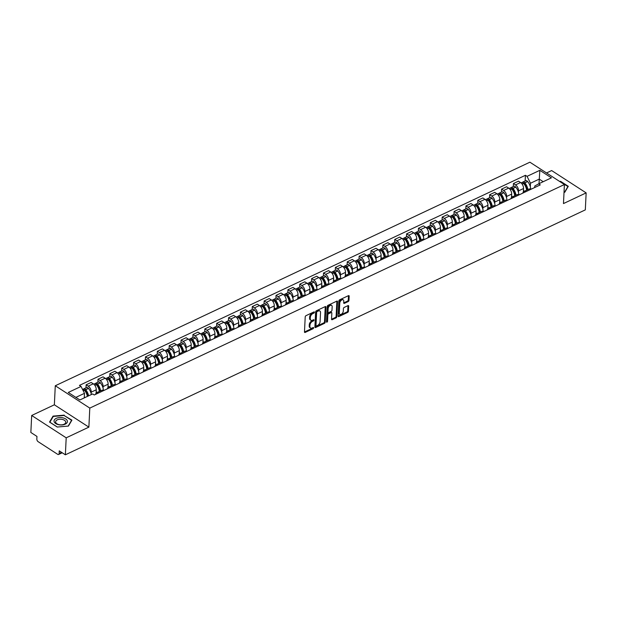 <?xml version="1.0" encoding="UTF-8"?>
<svg xmlns="http://www.w3.org/2000/svg" width="617" height="617" viewBox="0 0 617 617"><rect width="100%" height="100%" fill="white"/><g stroke="black" fill="none" stroke-linecap="round" stroke-linejoin="round"><path stroke-width="0.93" d="M314.431 312.264A0.71 0.424 122.9 0 0 313.937 311.924L306.001 315.665A1.01 0.609 122.9 0 0 305.214 316.853L304.474 331.938A1.01 0.609 122.9 0 0 304.675 332.432A1.01 0.609 122.9 0 0 305.184 332.424L313.12 328.691A0.71 0.424 122.9 0 0 313.174 327.519L312.148 327.997A3.232 1.936 122.9 0 1 310.528 328.028A3.232 1.936 122.9 0 1 309.888 326.439L309.95 325.182A3.232 1.936 122.9 0 1 312.472 321.38L313.498 320.894A0.71 0.424 122.9 0 0 313.559 319.722L312.526 320.208A3.232 1.936 122.9 0 1 310.906 320.231A3.232 1.936 122.9 0 1 310.274 318.65L310.336 317.393A3.232 1.936 122.9 0 1 312.85 313.583L313.883 313.097A0.71 0.424 122.9 0 0 314.431 312.264M348.173 301.574A1.01 0.609 122.9 0 0 348.96 300.386L349.168 296.152A1.01 0.609 122.9 0 0 348.967 295.659A1.01 0.609 122.9 0 0 348.458 295.666L339.643 299.816A1.01 0.609 122.9 0 0 338.856 301.003L338.124 316.089A1.01 0.609 122.9 0 0 338.317 316.59A1.01 0.609 122.9 0 0 338.826 316.575L347.641 312.426A1.01 0.609 122.9 0 0 348.428 311.238L348.674 306.125A1.01 0.609 122.9 0 0 348.482 305.631A1.01 0.609 122.9 0 0 347.973 305.639L344.201 307.413A1.01 0.609 122.9 0 0 343.414 308.608L343.291 311.138A2.699 1.62 122.9 0 1 341.972 313.775A2.699 1.62 122.9 0 1 339.82 314.346A2.699 1.62 122.9 0 1 339.288 313.02L339.774 303.094A2.699 1.62 122.9 0 1 341.093 300.456A2.699 1.62 122.9 0 1 343.245 299.885A2.699 1.62 122.9 0 1 343.777 301.212L343.692 302.862A1.01 0.609 122.9 0 0 343.893 303.356A1.01 0.609 122.9 0 0 344.402 303.348L348.173 301.574L347.479 301.127A1.01 0.609 122.9 0 0 348.266 299.939L348.474 295.705A1.01 0.609 122.9 0 0 348.474 295.659M88.871 427.134L54.358 404.798L31.683 415.48L66.196 437.815L88.871 427.134L89.797 408.092L564.408 184.529L563.475 203.571L586.15 192.89L585.317 209.88L65.363 454.806L59.255 450.85L59.124 453.503L61.569 452.346M66.196 437.815L65.363 454.806M325.938 307.089A1.01 0.609 122.9 0 0 325.737 306.595A1.01 0.609 122.9 0 0 325.236 306.603L316.421 310.752A1.01 0.609 122.9 0 0 315.634 311.947L314.894 327.033A1.01 0.609 122.9 0 0 315.094 327.527A1.01 0.609 122.9 0 0 315.603 327.519L324.411 323.37A1.01 0.609 122.9 0 0 325.198 322.182L325.938 307.089L325.252 306.641A1.01 0.609 122.9 0 0 325.252 306.595M328.036 305.284L336.843 301.135A1.01 0.609 122.9 0 1 337.352 301.127A1.01 0.609 122.9 0 1 337.553 301.62L336.813 316.706A1.01 0.609 122.9 0 1 336.026 317.902L332.255 319.675A1.01 0.609 122.9 0 1 331.745 319.683A1.01 0.609 122.9 0 1 331.545 319.19L331.846 313.066A1.01 0.609 122.9 0 0 331.653 312.572A1.01 0.609 122.9 0 0 331.144 312.58L328.637 313.76A1.01 0.609 122.9 0 0 327.851 314.948L327.542 321.318A0.71 0.424 122.9 0 1 326.493 321.812L327.249 306.479A1.01 0.609 122.9 0 1 328.036 305.284M31.683 415.48L30.85 432.471L36.958 436.427L36.827 439.073A2.059 1.18 -115.2 0 0 38.123 441.672L57.659 454.313A2.059 1.18 -115.2 0 0 58.623 454.467A2.059 1.18 -115.2 0 0 59.124 453.503M54.358 404.798L55.283 385.756L529.895 162.194L564.408 184.529M586.15 192.89L551.637 170.554L546.531 172.961M95.573 394.371A4.728 2.723 64.8 0 1 96.668 392.697A4.728 2.723 64.8 0 1 98.666 392.913M96.09 393.16L96.252 389.782A4.728 2.723 -115.2 0 0 93.267 383.805L88.246 386.165A4.728 2.723 64.8 0 1 91.231 392.15L91.162 393.577M88.246 386.165L86.141 384.807L85.994 387.815M103.687 390.553A4.728 2.723 -115.2 0 0 101.697 390.33L96.668 392.697M93.267 383.805L91.162 382.44L86.141 384.807M107.443 388.779A4.728 2.723 64.8 0 1 108.538 387.106A4.728 2.723 64.8 0 1 110.536 387.329M97.864 382.224L98.01 379.216L100.116 380.581A4.728 2.723 64.8 0 1 103.101 386.558L103.031 387.985M115.556 384.962A4.728 2.723 -115.2 0 0 113.559 384.738L108.538 387.106M107.96 387.569L108.122 384.198A4.728 2.723 -115.2 0 0 105.137 378.213L103.031 376.848L98.01 379.216M119.312 383.188A4.728 2.723 64.8 0 1 120.408 381.514A4.728 2.723 64.8 0 1 122.405 381.738M109.733 376.632L109.88 373.624L111.985 374.989A4.728 2.723 64.8 0 1 114.97 380.967L114.901 382.393M127.426 379.37A4.728 2.723 -115.2 0 0 125.428 379.147L120.408 381.514M119.829 381.977L119.991 378.607A4.728 2.723 -115.2 0 0 117.006 372.622L114.901 371.257L109.88 373.624M131.182 377.596A4.728 2.723 64.8 0 1 132.277 375.923A4.728 2.723 64.8 0 1 134.275 376.146M121.603 371.041L121.75 368.033L123.855 369.398A4.728 2.723 64.8 0 1 126.84 375.375L126.77 376.802M139.295 373.779A4.728 2.723 -115.2 0 0 137.298 373.555L132.277 375.923M131.699 376.385L131.861 373.015A4.728 2.723 -115.2 0 0 128.876 367.03L126.77 365.665L121.75 368.033M143.051 372.012A4.728 2.723 64.8 0 1 144.147 370.331A4.728 2.723 64.8 0 1 146.136 370.555M133.473 365.449L133.619 362.441L135.725 363.806A4.728 2.723 64.8 0 1 138.709 369.791L138.64 371.21M151.165 368.187A4.728 2.723 -115.2 0 0 149.167 367.971L144.147 370.331M143.568 370.794L143.73 367.423A4.728 2.723 -115.2 0 0 140.745 361.439L138.64 360.073L133.619 362.441M154.921 366.421A4.728 2.723 64.8 0 1 156.016 364.74A4.728 2.723 64.8 0 1 158.006 364.963M145.342 359.858L145.489 356.85L147.594 358.215A4.728 2.723 64.8 0 1 150.579 364.2L150.509 365.619M163.027 362.595A4.728 2.723 -115.2 0 0 161.037 362.38L156.016 364.74M155.43 365.21L155.6 361.832A4.728 2.723 -115.2 0 0 152.615 355.847L150.509 354.49L145.489 356.85M166.791 360.829A4.728 2.723 64.8 0 1 167.886 359.148A4.728 2.723 64.8 0 1 169.876 359.372M157.212 354.266L157.358 351.258L159.464 352.623A4.728 2.723 64.8 0 1 162.448 358.608L162.379 360.027M174.896 357.004A4.728 2.723 -115.2 0 0 172.907 356.788L167.886 359.148M167.3 359.618L167.469 356.24A4.728 2.723 -115.2 0 0 164.484 350.255L162.379 348.898L157.358 351.258M178.66 355.238A4.728 2.723 64.8 0 1 179.755 353.564A4.728 2.723 64.8 0 1 181.745 353.78M169.081 348.674L169.228 345.667L171.333 347.032A4.728 2.723 64.8 0 1 174.318 353.017L174.249 354.436M186.766 351.412A4.728 2.723 -115.2 0 0 184.776 351.196L179.755 353.564M179.169 354.027L179.339 350.649A4.728 2.723 -115.2 0 0 176.354 344.664L174.249 343.307L169.228 345.667M190.522 349.646A4.728 2.723 64.8 0 1 191.625 347.973A4.728 2.723 64.8 0 1 193.615 348.189M180.951 343.083L181.097 340.083L183.203 341.44A4.728 2.723 64.8 0 1 186.187 347.425L186.118 348.844M198.635 345.821A4.728 2.723 -115.2 0 0 196.646 345.605L191.625 347.973M191.039 348.435L191.208 345.057A4.728 2.723 -115.2 0 0 188.224 339.072L186.118 337.715L181.097 340.083M202.391 344.055A4.728 2.723 64.8 0 1 203.494 342.381A4.728 2.723 64.8 0 1 205.484 342.597M192.82 337.491L192.967 334.491L195.072 335.849A4.728 2.723 64.8 0 1 198.057 341.833L197.988 343.26M210.505 340.237A4.728 2.723 -115.2 0 0 208.515 340.013L203.494 342.381M202.908 342.844L203.078 339.466A4.728 2.723 -115.2 0 0 200.093 333.488L197.988 332.123L192.967 334.491M214.261 338.463A4.728 2.723 64.8 0 1 215.364 336.789A4.728 2.723 64.8 0 1 217.354 337.005M204.69 331.907L204.836 328.9L206.942 330.257A4.728 2.723 64.8 0 1 209.919 336.242L209.849 337.669M222.375 334.645A4.728 2.723 -115.2 0 0 220.385 334.422L215.364 336.789M214.778 337.252L214.947 333.874A4.728 2.723 -115.2 0 0 211.963 327.897L209.857 326.532L204.836 328.9M226.13 332.872A4.728 2.723 64.8 0 1 227.233 331.198A4.728 2.723 64.8 0 1 229.223 331.414M216.559 326.316L216.706 323.308L218.811 324.665A4.728 2.723 64.8 0 1 221.788 330.65L221.719 332.077M234.244 329.054A4.728 2.723 -115.2 0 0 232.254 328.83L227.233 331.198M226.647 331.661L226.809 328.283A4.728 2.723 -115.2 0 0 223.832 322.305L221.727 320.94L216.706 323.308M238 327.28A4.728 2.723 64.8 0 1 239.103 325.606A4.728 2.723 64.8 0 1 241.093 325.83M228.421 320.724L228.575 317.716L230.681 319.082A4.728 2.723 64.8 0 1 233.658 325.059L233.588 326.486M246.114 323.462A4.728 2.723 -115.2 0 0 244.124 323.239L239.103 325.606M238.517 326.069L238.679 322.699A4.728 2.723 -115.2 0 0 235.702 316.714L233.596 315.349L228.575 317.716M249.87 321.688A4.728 2.723 64.8 0 1 250.972 320.015A4.728 2.723 64.8 0 1 252.962 320.238M240.291 315.133L240.437 312.125L242.543 313.49A4.728 2.723 64.8 0 1 245.527 319.467L245.458 320.894M257.983 317.871A4.728 2.723 -115.2 0 0 255.993 317.647L250.972 320.015M250.386 320.478L250.548 317.107A4.728 2.723 -115.2 0 0 247.571 311.122L245.466 309.757L240.437 312.125M261.739 316.097A4.728 2.723 64.8 0 1 262.842 314.423A4.728 2.723 64.8 0 1 264.832 314.647M252.16 309.541L252.307 306.533L254.412 307.898A4.728 2.723 64.8 0 1 257.397 313.876L257.328 315.302M269.853 312.279A4.728 2.723 -115.2 0 0 267.863 312.055L262.842 314.423M262.256 314.886L262.418 311.516A4.728 2.723 -115.2 0 0 259.433 305.531L257.335 304.166L252.307 306.533M273.609 310.513A4.728 2.723 64.8 0 1 274.704 308.832A4.728 2.723 64.8 0 1 276.701 309.055M264.03 303.95L264.176 300.942L266.282 302.307A4.728 2.723 64.8 0 1 269.267 308.292L269.197 309.711M281.722 306.688A4.728 2.723 -115.2 0 0 279.732 306.472L274.704 308.832M274.125 309.294L274.287 305.924A4.728 2.723 -115.2 0 0 271.303 299.939L269.197 298.574L264.176 300.942M285.478 304.921A4.728 2.723 64.8 0 1 286.573 303.24A4.728 2.723 64.8 0 1 288.571 303.464M275.899 298.358L276.046 295.35L278.151 296.715A4.728 2.723 64.8 0 1 281.136 302.7L281.067 304.119M293.592 301.096A4.728 2.723 -115.2 0 0 291.594 300.88L286.573 303.24M285.995 303.711L286.157 300.332A4.728 2.723 -115.2 0 0 283.172 294.348L281.067 292.99L276.046 295.35M297.348 299.33A4.728 2.723 64.8 0 1 298.443 297.649A4.728 2.723 64.8 0 1 300.44 297.872M287.769 292.767L287.915 289.759L290.021 291.124A4.728 2.723 64.8 0 1 293.006 297.109L292.936 298.528M305.461 295.504A4.728 2.723 -115.2 0 0 303.464 295.288L298.443 297.649M297.864 298.119L298.026 294.741A4.728 2.723 -115.2 0 0 295.042 288.756L292.936 287.399L287.915 289.759M309.217 293.738A4.728 2.723 64.8 0 1 310.312 292.065A4.728 2.723 64.8 0 1 312.302 292.281M299.638 287.175L299.785 284.167L301.89 285.532A4.728 2.723 64.8 0 1 304.875 291.517L304.806 292.936M317.331 289.913A4.728 2.723 -115.2 0 0 315.333 289.697L310.312 292.065M309.734 292.527L309.896 289.149A4.728 2.723 -115.2 0 0 306.911 283.164L304.806 281.807L299.785 284.167M321.087 288.147A4.728 2.723 64.8 0 1 322.182 286.473A4.728 2.723 64.8 0 1 324.172 286.689M311.508 281.583L311.654 278.583L313.76 279.941A4.728 2.723 64.8 0 1 316.745 285.926L316.675 287.345M329.2 284.321A4.728 2.723 -115.2 0 0 327.203 284.105L322.182 286.473M321.604 286.936L321.765 283.558A4.728 2.723 -115.2 0 0 318.781 277.581L316.675 276.215L311.654 278.583M332.956 282.555A4.728 2.723 64.8 0 1 334.052 280.882A4.728 2.723 64.8 0 1 336.041 281.097M323.377 276L323.524 272.992L325.629 274.349A4.728 2.723 64.8 0 1 328.614 280.334L328.545 281.761M341.062 278.737A4.728 2.723 -115.2 0 0 339.072 278.514L334.052 280.882M333.465 281.344L333.635 277.966A4.728 2.723 -115.2 0 0 330.65 271.989L328.545 270.624L323.524 272.992M344.826 276.964A4.728 2.723 64.8 0 1 345.921 275.29A4.728 2.723 64.8 0 1 347.911 275.506M335.247 270.408L335.393 267.4L337.499 268.757A4.728 2.723 64.8 0 1 340.484 274.742L340.414 276.169M352.932 273.146A4.728 2.723 -115.2 0 0 350.942 272.922L345.921 275.29M345.335 275.753L345.505 272.375A4.728 2.723 -115.2 0 0 342.52 266.397L340.414 265.032L335.393 267.4M356.695 271.372A4.728 2.723 64.8 0 1 357.791 269.698A4.728 2.723 64.8 0 1 359.78 269.914M347.116 264.816L347.263 261.809L349.369 263.166A4.728 2.723 64.8 0 1 352.353 269.151L352.284 270.578M364.801 267.554A4.728 2.723 -115.2 0 0 362.811 267.331L357.791 269.698M357.204 270.161L357.374 266.783A4.728 2.723 -115.2 0 0 354.389 260.806L352.284 259.441L347.263 261.809M368.557 265.78A4.728 2.723 64.8 0 1 369.66 264.107A4.728 2.723 64.8 0 1 371.65 264.331M358.986 259.225L359.133 256.217L361.238 257.582A4.728 2.723 64.8 0 1 364.223 263.559L364.153 264.986M376.671 261.963A4.728 2.723 -115.2 0 0 374.681 261.739L369.66 264.107M369.074 264.57L369.244 261.199A4.728 2.723 -115.2 0 0 366.259 255.214L364.153 253.849L359.133 256.217M380.427 260.189A4.728 2.723 64.8 0 1 381.53 258.515A4.728 2.723 64.8 0 1 383.519 258.739M370.856 253.633L371.002 250.625L373.108 251.991A4.728 2.723 64.8 0 1 376.092 257.968L376.023 259.395M388.54 256.371A4.728 2.723 -115.2 0 0 386.55 256.148L381.53 258.515M380.944 258.978L381.113 255.608A4.728 2.723 -115.2 0 0 378.128 249.623L376.023 248.258L371.002 250.625M392.296 254.597A4.728 2.723 64.8 0 1 393.399 252.924A4.728 2.723 64.8 0 1 395.389 253.147M382.725 248.042L382.872 245.034L384.977 246.399A4.728 2.723 64.8 0 1 387.954 252.376L387.885 253.803M400.41 250.78A4.728 2.723 -115.2 0 0 398.42 250.556L393.399 252.924M392.813 253.386L392.983 250.016A4.728 2.723 -115.2 0 0 389.998 244.031L387.892 242.666L382.872 245.034M404.166 249.013A4.728 2.723 64.8 0 1 405.269 247.332A4.728 2.723 64.8 0 1 407.259 247.556M394.595 242.45L394.741 239.442L396.847 240.807A4.728 2.723 64.8 0 1 399.824 246.792L399.754 248.211M412.279 245.188A4.728 2.723 -115.2 0 0 410.29 244.972L405.269 247.332M404.683 247.795L404.845 244.425A4.728 2.723 -115.2 0 0 401.868 238.44L399.762 237.082L394.741 239.442M416.035 243.422A4.728 2.723 64.8 0 1 417.138 241.741A4.728 2.723 64.8 0 1 419.128 241.964M406.456 236.859L406.611 233.851L408.716 235.216A4.728 2.723 64.8 0 1 411.693 241.201L411.624 242.62M424.149 239.597A4.728 2.723 -115.2 0 0 422.159 239.381L417.138 241.741M416.552 242.211L416.714 238.833A4.728 2.723 -115.2 0 0 413.737 232.848L411.632 231.491L406.611 233.851M427.905 237.83A4.728 2.723 64.8 0 1 429.008 236.149A4.728 2.723 64.8 0 1 430.998 236.373M418.326 231.267L418.473 228.259L420.578 229.624A4.728 2.723 64.8 0 1 423.563 235.609L423.493 237.028M436.018 234.005A4.728 2.723 -115.2 0 0 434.029 233.789L429.008 236.149M428.422 236.62L428.584 233.241A4.728 2.723 -115.2 0 0 425.607 227.257L423.501 225.899L418.473 228.259M439.774 232.239A4.728 2.723 64.8 0 1 440.877 230.565A4.728 2.723 64.8 0 1 442.867 230.781M430.196 225.675L430.342 222.668L432.448 224.033A4.728 2.723 64.8 0 1 435.432 230.018L435.363 231.437M447.888 228.413A4.728 2.723 -115.2 0 0 445.898 228.197L440.877 230.565M440.291 231.028L440.453 227.65A4.728 2.723 -115.2 0 0 437.468 221.665L435.363 220.308L430.342 222.668M451.644 226.647A4.728 2.723 64.8 0 1 452.739 224.974A4.728 2.723 64.8 0 1 454.737 225.19M442.065 220.084L442.212 217.084L444.317 218.441A4.728 2.723 64.8 0 1 447.302 224.426L447.232 225.845M459.758 222.83A4.728 2.723 -115.2 0 0 457.768 222.606L452.739 224.974M452.161 225.436L452.323 222.058A4.728 2.723 -115.2 0 0 449.338 216.081L447.232 214.716L442.212 217.084M463.514 221.056A4.728 2.723 64.8 0 1 464.609 219.382A4.728 2.723 64.8 0 1 466.606 219.598M453.935 214.5L454.081 211.492L456.187 212.85A4.728 2.723 64.8 0 1 459.171 218.834L459.102 220.261M471.627 217.238A4.728 2.723 -115.2 0 0 469.63 217.014L464.609 219.382M464.03 219.845L464.192 216.467A4.728 2.723 -115.2 0 0 461.207 210.49L459.102 209.124L454.081 211.492M475.383 215.464A4.728 2.723 64.8 0 1 476.478 213.79A4.728 2.723 64.8 0 1 478.476 214.006M465.804 208.908L465.951 205.901L468.056 207.258A4.728 2.723 64.8 0 1 471.041 213.243L470.972 214.67M483.497 211.646A4.728 2.723 -115.2 0 0 481.499 211.423L476.478 213.79M475.9 214.253L476.062 210.875A4.728 2.723 -115.2 0 0 473.077 204.898L470.972 203.533L465.951 205.901M487.253 209.873A4.728 2.723 64.8 0 1 488.348 208.199A4.728 2.723 64.8 0 1 490.338 208.415M477.674 203.317L477.82 200.309L479.926 201.666A4.728 2.723 64.8 0 1 482.91 207.651L482.841 209.078M495.366 206.055A4.728 2.723 -115.2 0 0 493.369 205.831L488.348 208.199M487.769 208.662L487.931 205.284A4.728 2.723 -115.2 0 0 484.947 199.306L482.841 197.941L477.82 200.309M499.122 204.281A4.728 2.723 64.8 0 1 500.217 202.607A4.728 2.723 64.8 0 1 502.207 202.831M489.543 197.725L489.69 194.717L491.795 196.083A4.728 2.723 64.8 0 1 494.78 202.06L494.711 203.487M507.228 200.463A4.728 2.723 -115.2 0 0 505.238 200.24L500.217 202.607M499.639 203.07L499.801 199.7A4.728 2.723 -115.2 0 0 496.816 193.715L494.711 192.35L489.69 194.717M510.992 198.689A4.728 2.723 64.8 0 1 512.087 197.016A4.728 2.723 64.8 0 1 514.077 197.239M501.413 192.134L501.559 189.126L503.665 190.491A4.728 2.723 64.8 0 1 506.65 196.468L506.58 197.895M519.098 194.872A4.728 2.723 -115.2 0 0 517.108 194.648L512.087 197.016M511.501 197.479L511.67 194.108A4.728 2.723 -115.2 0 0 508.686 188.123L506.58 186.758L501.559 189.126M522.861 193.098A4.728 2.723 64.8 0 1 523.956 191.424A4.728 2.723 64.8 0 1 525.946 191.648M513.282 186.542L513.429 183.534L515.534 184.899A4.728 2.723 64.8 0 1 518.519 190.877L518.45 192.303M530.967 189.28A4.728 2.723 -115.2 0 0 528.977 189.057L523.956 191.424M523.37 191.887L523.54 188.517A4.728 2.723 -115.2 0 0 520.555 182.532L518.45 181.167L513.429 183.534M84.259 397.888L84.483 393.33L75.876 397.379M543.222 181.699L539.235 179.115L530.489 183.241L527.049 176.346L539.829 170.323L551.428 177.827L538.649 183.851L540.268 184.899L94.27 394.988L92.643 393.939L79.863 399.963L68.263 392.458L81.051 386.435L84.483 393.33M527.049 176.346L525.429 175.297L79.423 385.386L81.051 386.435M89.797 408.092L55.283 385.756M64.23 415.141L53.039 416.113L49.545 422.059L57.234 427.041L68.425 426.069L71.919 420.123L64.207 415.565M560.074 181.722L567.933 186.511L564.547 192.273L564.031 192.319L564.794 192.257L568.288 186.311L560.598 181.329L559.604 181.421M539.011 183.681L539.829 170.323M534.692 187.529L534.769 186.01L538.649 183.851M530.489 183.241L530.319 186.712M525.152 180.951L525.429 175.297M53 416.899L53.039 416.113M560.575 181.753L560.598 181.329M313.698 312.04A0.71 0.424 122.9 0 1 313.189 312.649L312.163 313.135A3.232 1.936 122.9 0 0 309.641 316.945L310.336 317.393M310.906 320.231L310.212 319.783A3.232 1.936 122.9 0 1 309.58 318.202L309.641 316.945M310.528 328.028L309.834 327.581A3.232 1.936 122.9 0 1 309.202 326L309.264 324.743A3.232 1.936 122.9 0 1 311.778 320.933L312.811 320.447A0.71 0.424 122.9 0 0 313.32 319.83M305.184 332.424L304.49 331.977A1.01 0.609 122.9 0 0 304.49 331.977L312.426 328.244A0.71 0.424 122.9 0 0 312.935 327.627M315.603 327.519L314.909 327.072A1.01 0.609 122.9 0 0 314.909 327.072L323.724 322.922A1.01 0.609 122.9 0 0 324.511 321.735L325.252 306.641M317.184 311.539A0.71 0.424 122.9 0 0 316.637 312.372L315.989 325.622A0.71 0.424 122.9 0 0 316.482 325.961L317.562 325.452A3.232 1.936 122.9 0 0 320.084 321.642L320.524 312.588A3.232 1.936 122.9 0 0 319.891 311.007A3.232 1.936 122.9 0 0 318.264 311.03L317.184 311.539L316.498 311.099A0.71 0.424 122.9 0 0 315.943 311.932L316.637 312.372M316.128 325.969L315.434 325.521A0.71 0.424 122.9 0 1 315.295 325.174L315.943 311.932M319.891 311.007L319.197 310.559A3.232 1.936 122.9 0 0 317.578 310.582L318.264 311.03M316.498 311.099L317.578 310.582M332.255 319.675L331.56 319.228A1.01 0.609 122.9 0 0 331.56 319.228L335.332 317.454A1.01 0.609 122.9 0 0 336.126 316.259L336.859 301.173A1.01 0.609 122.9 0 0 336.859 301.127M331.653 312.572L330.959 312.125A1.01 0.609 122.9 0 0 330.45 312.133L327.951 313.313A1.01 0.609 122.9 0 0 327.164 314.508L326.848 320.879L327.542 321.318M326.509 321.565A0.71 0.424 122.9 0 0 326.848 320.879M332.162 306.718A2.699 1.62 122.9 0 0 331.63 305.392A2.699 1.62 122.9 0 0 329.478 305.963A2.699 1.62 122.9 0 0 328.159 308.6L327.989 312.102A1.01 0.609 122.9 0 0 328.19 312.595A1.01 0.609 122.9 0 0 328.699 312.588L331.198 311.408A1.01 0.609 122.9 0 0 331.985 310.22L332.162 306.718M331.63 305.392L330.936 304.945A2.699 1.62 122.9 0 0 328.792 305.515A2.699 1.62 122.9 0 0 327.473 308.153L328.159 308.6M328.19 312.595L327.504 312.148A1.01 0.609 122.9 0 1 327.303 311.654L327.473 308.153M344.402 303.348L343.708 302.901A1.01 0.609 122.9 0 0 343.708 302.901L347.479 301.127M343.245 299.885L342.551 299.438A2.699 1.62 122.9 0 0 340.407 300.009A2.699 1.62 122.9 0 0 339.088 302.646L339.774 303.094M339.82 314.346L339.134 313.899A2.699 1.62 122.9 0 1 338.602 312.572L339.088 302.646M338.116 316.143A1.01 0.609 122.9 0 0 338.139 316.135L346.947 311.978A1.01 0.609 122.9 0 0 347.733 310.791L347.988 305.677A1.01 0.609 122.9 0 0 347.988 305.631M84.305 390.091A1.257 0.725 64.8 0 1 84.344 390.067A1.257 0.725 64.8 0 1 85.239 390.438L85.323 390.538A6.479 3.725 64.8 0 1 87.807 396.222M88.593 395.844A7.813 4.496 -115.2 0 0 85.701 389.72L85.616 389.612A2.599 1.496 -115.2 0 0 83.773 388.864A2.599 1.496 -115.2 0 0 83.28 389.396M91.37 394.541A7.813 4.496 -115.2 0 0 88.486 388.409L88.393 388.309A2.599 1.496 -115.2 0 0 86.55 387.553L83.773 388.864M82.555 389.435L82.547 389.435A2.599 1.496 64.8 0 1 84.398 390.191L84.49 390.291A7.813 4.496 64.8 0 1 87.375 396.423M84.598 397.726A7.813 4.496 -115.2 0 0 84.328 396.53M86.596 393.754L86.658 392.52M58.684 424.727A6.687 3.71 2.8 0 0 67.083 422.614A6.687 3.71 2.8 0 0 62.764 417.794A6.687 3.71 2.8 0 0 54.365 419.915A6.687 3.71 2.8 0 0 58.684 424.727M59.139 424.666A5.059 2.807 2.8 0 0 65.741 422.29A5.059 2.807 2.8 0 0 62.232 419.413A5.059 2.807 2.8 0 0 55.63 421.797A5.059 2.807 2.8 0 0 59.139 424.666M53.27 416.436L64.114 415.503L71.564 420.324L68.178 426.085L57.335 427.026L49.884 422.198L53.27 416.436M71.541 420.763L71.564 420.324M567.91 186.951L567.933 186.511M96.175 384.499A1.257 0.725 64.8 0 1 96.213 384.476A1.257 0.725 64.8 0 1 97.108 384.846L97.193 384.946A6.479 3.725 64.8 0 1 99.715 391.263M100.556 390.87A7.813 4.496 -115.2 0 0 97.571 384.129L97.486 384.029A2.599 1.496 -115.2 0 0 95.643 383.273A2.599 1.496 -115.2 0 0 95.149 383.805M103.386 390.399A7.813 4.496 -115.2 0 0 100.347 382.825L100.263 382.717A2.599 1.496 -115.2 0 0 98.419 381.962L95.643 383.273M93.753 384.16L94.424 383.843A2.599 1.496 64.8 0 1 96.267 384.599L96.36 384.7A7.813 4.496 64.8 0 1 99.337 391.44M96.561 392.759A7.813 4.496 -115.2 0 0 96.198 390.939M98.465 388.162L98.527 386.928M108.044 378.907A1.257 0.725 64.8 0 1 108.083 378.884A1.257 0.725 64.8 0 1 108.97 379.254L109.062 379.362A6.479 3.725 64.8 0 1 111.584 385.671M112.417 385.278A7.813 4.496 -115.2 0 0 109.44 378.537L109.356 378.437A2.599 1.496 -115.2 0 0 107.512 377.681A2.599 1.496 -115.2 0 0 107.019 378.221M115.256 384.815A7.813 4.496 -115.2 0 0 112.217 377.234L112.132 377.126A2.599 1.496 -115.2 0 0 110.289 376.37L107.512 377.681M105.623 378.568L106.294 378.252A2.599 1.496 64.8 0 1 108.137 379.008L108.222 379.116A7.813 4.496 64.8 0 1 111.207 385.849M108.43 387.168A7.813 4.496 -115.2 0 0 108.068 385.347M110.335 382.571L110.397 381.337M119.914 373.316A1.257 0.725 64.8 0 1 119.953 373.3A1.257 0.725 64.8 0 1 120.839 373.663L120.932 373.771A6.479 3.725 64.8 0 1 123.454 380.08M124.287 379.686A7.813 4.496 -115.2 0 0 121.31 372.946L121.225 372.845A2.599 1.496 -115.2 0 0 119.382 372.09A2.599 1.496 -115.2 0 0 118.888 372.629M127.125 379.224A7.813 4.496 -115.2 0 0 124.086 371.642L124.002 371.534A2.599 1.496 -115.2 0 0 122.158 370.778L119.382 372.09M117.492 372.976L118.163 372.66A2.599 1.496 64.8 0 1 120.006 373.416L120.091 373.524A7.813 4.496 64.8 0 1 123.076 380.257M120.3 381.576A7.813 4.496 -115.2 0 0 119.937 379.756M122.205 376.979L122.259 375.745M131.783 367.724A1.257 0.725 64.8 0 1 131.814 367.709A1.257 0.725 64.8 0 1 132.709 368.071L132.802 368.179A6.479 3.725 64.8 0 1 135.316 374.488M136.156 374.095A7.813 4.496 -115.2 0 0 133.179 367.354L133.095 367.254A2.599 1.496 -115.2 0 0 131.251 366.498A2.599 1.496 -115.2 0 0 130.758 367.038M138.995 373.632A7.813 4.496 -115.2 0 0 135.956 366.051L135.871 365.943A2.599 1.496 -115.2 0 0 134.028 365.187L131.251 366.498M129.354 367.385L130.033 367.069A2.599 1.496 64.8 0 1 131.876 367.825L131.961 367.933A7.813 4.496 64.8 0 1 134.938 374.673M132.161 375.984A7.813 4.496 -115.2 0 0 131.807 374.172M134.074 371.395L134.128 370.154M143.653 362.133A1.257 0.725 64.8 0 1 143.684 362.117A1.257 0.725 64.8 0 1 144.579 362.48L144.671 362.588A6.479 3.725 64.8 0 1 147.185 368.904M148.026 368.503A7.813 4.496 -115.2 0 0 145.049 361.763L144.956 361.662A2.599 1.496 -115.2 0 0 143.121 360.906A2.599 1.496 -115.2 0 0 142.627 361.446M150.864 368.041A7.813 4.496 -115.2 0 0 147.825 360.459L147.741 360.351A2.599 1.496 -115.2 0 0 145.897 359.595L143.121 360.906M141.224 361.793L141.902 361.477A2.599 1.496 64.8 0 1 143.746 362.233L143.83 362.341A7.813 4.496 64.8 0 1 146.807 369.082M144.031 370.393A7.813 4.496 -115.2 0 0 143.676 368.58M145.936 365.804L145.998 364.562M155.523 356.541A1.257 0.725 64.8 0 1 155.553 356.526A1.257 0.725 64.8 0 1 156.448 356.888L156.541 356.996A6.479 3.725 64.8 0 1 159.055 363.313M159.896 362.912A7.813 4.496 -115.2 0 0 156.919 356.179L156.826 356.071A2.599 1.496 -115.2 0 0 154.983 355.315A2.599 1.496 -115.2 0 0 154.497 355.855M162.734 362.449A7.813 4.496 -115.2 0 0 159.695 354.868L159.602 354.76A2.599 1.496 -115.2 0 0 157.767 354.004L154.983 355.315M153.093 356.21L153.772 355.886A2.599 1.496 64.8 0 1 155.615 356.641L155.7 356.749A7.813 4.496 64.8 0 1 158.677 363.49M155.9 364.801A7.813 4.496 -115.2 0 0 155.546 362.989M157.805 360.212L157.867 358.971M167.392 350.95A1.257 0.725 64.8 0 1 167.423 350.934A1.257 0.725 64.8 0 1 168.318 351.297L168.41 351.405A6.479 3.725 64.8 0 1 170.924 357.721M171.765 357.32A7.813 4.496 -115.2 0 0 168.788 350.587L168.696 350.479A2.599 1.496 -115.2 0 0 166.852 349.723A2.599 1.496 -115.2 0 0 166.366 350.263M174.603 356.857A7.813 4.496 -115.2 0 0 171.565 349.276L171.472 349.168A2.599 1.496 -115.2 0 0 169.629 348.42L166.852 349.723M164.963 350.618L165.641 350.302A2.599 1.496 64.8 0 1 167.477 351.05L167.569 351.158A7.813 4.496 64.8 0 1 170.547 357.899M167.77 359.21A7.813 4.496 -115.2 0 0 167.415 357.397M169.675 354.621L169.737 353.379M179.262 345.358A1.257 0.725 64.8 0 1 179.292 345.343A1.257 0.725 64.8 0 1 180.187 345.713L180.28 345.813A6.479 3.725 64.8 0 1 182.794 352.13M183.635 351.736A7.813 4.496 -115.2 0 0 180.658 344.996L180.565 344.888A2.599 1.496 -115.2 0 0 178.722 344.132A2.599 1.496 -115.2 0 0 178.236 344.672M186.473 351.266A7.813 4.496 -115.2 0 0 183.434 343.684L183.342 343.584A2.599 1.496 -115.2 0 0 181.498 342.828L178.722 344.132M176.832 345.026L177.503 344.71A2.599 1.496 64.8 0 1 179.346 345.466L179.439 345.566A7.813 4.496 64.8 0 1 182.416 352.307M179.64 353.618A7.813 4.496 -115.2 0 0 179.277 351.806M181.545 349.029L181.606 347.787M191.131 339.774A1.257 0.725 64.8 0 1 191.162 339.751A1.257 0.725 64.8 0 1 192.057 340.121L192.149 340.222A6.479 3.725 64.8 0 1 194.663 346.538M195.504 346.145A7.813 4.496 -115.2 0 0 192.527 339.404L192.435 339.296A2.599 1.496 -115.2 0 0 190.591 338.54A2.599 1.496 -115.2 0 0 190.105 339.08M198.342 345.674A7.813 4.496 -115.2 0 0 195.304 338.093L195.211 337.993A2.599 1.496 -115.2 0 0 193.368 337.237L190.591 338.54M188.702 339.435L189.373 339.119A2.599 1.496 64.8 0 1 191.216 339.874L191.309 339.975A7.813 4.496 64.8 0 1 194.286 346.715M191.509 348.027A7.813 4.496 -115.2 0 0 191.147 346.214M193.414 343.438L193.476 342.196M203.001 334.183A1.257 0.725 64.8 0 1 203.032 334.159A1.257 0.725 64.8 0 1 203.926 334.53L204.019 334.63A6.479 3.725 64.8 0 1 206.533 340.946M207.374 340.553A7.813 4.496 -115.2 0 0 204.397 333.812L204.304 333.704A2.599 1.496 -115.2 0 0 202.461 332.949A2.599 1.496 -115.2 0 0 201.975 333.488M210.212 340.083A7.813 4.496 -115.2 0 0 207.173 332.501L207.081 332.401A2.599 1.496 -115.2 0 0 205.237 331.645L202.461 332.949M200.571 333.843L201.242 333.527A2.599 1.496 64.8 0 1 203.086 334.283L203.178 334.383A7.813 4.496 64.8 0 1 206.155 341.124M203.379 342.435A7.813 4.496 -115.2 0 0 203.016 340.623M205.284 337.846L205.345 336.612M214.863 328.591A1.257 0.725 64.8 0 1 214.901 328.568A1.257 0.725 64.8 0 1 215.796 328.938L215.888 329.038A6.479 3.725 64.8 0 1 218.403 335.355M219.243 334.962A7.813 4.496 -115.2 0 0 216.266 328.221L216.174 328.113A2.599 1.496 -115.2 0 0 214.33 327.365A2.599 1.496 -115.2 0 0 213.844 327.897M222.081 334.491A7.813 4.496 -115.2 0 0 219.043 326.91L218.95 326.809A2.599 1.496 -115.2 0 0 217.107 326.054L214.33 327.365M212.441 328.252L213.112 327.935A2.599 1.496 64.8 0 1 214.955 328.691L215.048 328.792A7.813 4.496 64.8 0 1 218.025 335.532M215.248 336.851A7.813 4.496 -115.2 0 0 214.886 335.031M217.153 332.255L217.215 331.02M226.732 323A1.257 0.725 64.8 0 1 226.771 322.976A1.257 0.725 64.8 0 1 227.665 323.347L227.75 323.447A6.479 3.725 64.8 0 1 230.272 329.763M231.113 329.37A7.813 4.496 -115.2 0 0 228.136 322.629L228.043 322.529A2.599 1.496 -115.2 0 0 226.2 321.773A2.599 1.496 -115.2 0 0 225.714 322.305M233.943 328.9A7.813 4.496 -115.2 0 0 230.912 321.326L230.82 321.218A2.599 1.496 -115.2 0 0 228.976 320.462L226.2 321.773M224.31 322.66L224.981 322.344A2.599 1.496 64.8 0 1 226.825 323.1L226.917 323.2A7.813 4.496 64.8 0 1 229.894 329.941M227.118 331.26A7.813 4.496 -115.2 0 0 226.755 329.439M229.023 326.663L229.084 325.429M238.602 317.408A1.257 0.725 64.8 0 1 238.64 317.393A1.257 0.725 64.8 0 1 239.535 317.755L239.62 317.863A6.479 3.725 64.8 0 1 242.142 324.172M242.982 323.778A7.813 4.496 -115.2 0 0 240.005 317.038L239.913 316.937A2.599 1.496 -115.2 0 0 238.069 316.182A2.599 1.496 -115.2 0 0 237.576 316.722M245.813 323.316A7.813 4.496 -115.2 0 0 242.782 315.734L242.689 315.626A2.599 1.496 -115.2 0 0 240.846 314.871L238.069 316.182M236.18 317.069L236.851 316.752A2.599 1.496 64.8 0 1 238.694 317.508L238.787 317.616A7.813 4.496 64.8 0 1 241.764 324.349M238.987 325.668A7.813 4.496 -115.2 0 0 238.625 323.848M240.892 321.071L240.954 319.837M250.471 311.816A1.257 0.725 64.8 0 1 250.51 311.801A1.257 0.725 64.8 0 1 251.404 312.163L251.489 312.271A6.479 3.725 64.8 0 1 254.011 318.58M254.852 318.187A7.813 4.496 -115.2 0 0 251.875 311.446L251.782 311.346A2.599 1.496 -115.2 0 0 249.939 310.59A2.599 1.496 -115.2 0 0 249.445 311.13M257.682 317.724A7.813 4.496 -115.2 0 0 254.651 310.143L254.559 310.035A2.599 1.496 -115.2 0 0 252.715 309.279L249.939 310.59M248.049 311.477L248.72 311.161A2.599 1.496 64.8 0 1 250.564 311.917L250.656 312.025A7.813 4.496 64.8 0 1 253.633 318.758M250.857 320.076A7.813 4.496 -115.2 0 0 250.494 318.256M252.762 315.48L252.823 314.246M262.341 306.225A1.257 0.725 64.8 0 1 262.379 306.209A1.257 0.725 64.8 0 1 263.274 306.572L263.359 306.68A6.479 3.725 64.8 0 1 265.881 312.989M266.721 312.595A7.813 4.496 -115.2 0 0 263.737 305.855L263.652 305.754A2.599 1.496 -115.2 0 0 261.809 304.999A2.599 1.496 -115.2 0 0 261.315 305.538M269.552 312.133A7.813 4.496 -115.2 0 0 266.521 304.551L266.428 304.443A2.599 1.496 -115.2 0 0 264.585 303.687L261.809 304.999M259.919 305.885L260.59 305.569A2.599 1.496 64.8 0 1 262.433 306.325L262.526 306.433A7.813 4.496 64.8 0 1 265.503 313.174M262.726 314.485A7.813 4.496 -115.2 0 0 262.364 312.672M264.631 309.896L264.693 308.654M274.21 300.633A1.257 0.725 64.8 0 1 274.249 300.618A1.257 0.725 64.8 0 1 275.143 300.98L275.228 301.088A6.479 3.725 64.8 0 1 277.75 307.405M278.583 307.004A7.813 4.496 -115.2 0 0 275.606 300.263L275.521 300.163A2.599 1.496 -115.2 0 0 273.678 299.407A2.599 1.496 -115.2 0 0 273.184 299.947M281.421 306.541A7.813 4.496 -115.2 0 0 278.383 298.96L278.298 298.852A2.599 1.496 -115.2 0 0 276.455 298.096L273.678 299.407M271.788 300.294L272.459 299.978A2.599 1.496 64.8 0 1 274.303 300.734L274.395 300.841A7.813 4.496 64.8 0 1 277.372 307.582M274.596 308.893A7.813 4.496 -115.2 0 0 274.233 307.081M276.501 304.304L276.563 303.063M286.08 295.042A1.257 0.725 64.8 0 1 286.118 295.026A1.257 0.725 64.8 0 1 287.005 295.389L287.098 295.497A6.479 3.725 64.8 0 1 289.62 301.813M290.453 301.412A7.813 4.496 -115.2 0 0 287.476 294.679L287.391 294.571A2.599 1.496 -115.2 0 0 285.548 293.815A2.599 1.496 -115.2 0 0 285.054 294.355M293.291 300.949A7.813 4.496 -115.2 0 0 290.252 293.368L290.167 293.26A2.599 1.496 -115.2 0 0 288.324 292.504L285.548 293.815M283.658 294.71L284.329 294.386A2.599 1.496 64.8 0 1 286.172 295.142L286.257 295.25A7.813 4.496 64.8 0 1 289.242 301.991M286.465 303.302A7.813 4.496 -115.2 0 0 286.103 301.489M288.37 298.713L288.432 297.471M297.949 289.45A1.257 0.725 64.8 0 1 297.988 289.435A1.257 0.725 64.8 0 1 298.875 289.797L298.967 289.905A6.479 3.725 64.8 0 1 301.489 296.222M302.322 295.821A7.813 4.496 -115.2 0 0 299.345 289.088L299.26 288.98A2.599 1.496 -115.2 0 0 297.417 288.224A2.599 1.496 -115.2 0 0 296.924 288.764M305.16 295.358A7.813 4.496 -115.2 0 0 302.122 287.777L302.037 287.676A2.599 1.496 -115.2 0 0 300.194 286.92L297.417 288.224M295.52 289.118L296.199 288.802A2.599 1.496 64.8 0 1 298.042 289.55L298.127 289.658A7.813 4.496 64.8 0 1 301.111 296.399M298.335 297.71A7.813 4.496 -115.2 0 0 297.972 295.898M300.24 293.121L300.294 291.88M309.819 283.859A1.257 0.725 64.8 0 1 309.85 283.843A1.257 0.725 64.8 0 1 310.744 284.213L310.837 284.314A6.479 3.725 64.8 0 1 313.351 290.63M314.192 290.237A7.813 4.496 -115.2 0 0 311.215 283.496L311.13 283.388A2.599 1.496 -115.2 0 0 309.287 282.632A2.599 1.496 -115.2 0 0 308.793 283.172M317.03 289.766A7.813 4.496 -115.2 0 0 313.991 282.185L313.906 282.085A2.599 1.496 -115.2 0 0 312.063 281.329L309.287 282.632M307.389 283.527L308.068 283.211A2.599 1.496 64.8 0 1 309.911 283.967L309.996 284.067A7.813 4.496 64.8 0 1 312.973 290.808M310.197 292.119A7.813 4.496 -115.2 0 0 309.842 290.306M312.109 287.53L312.163 286.288M321.688 278.275A1.257 0.725 64.8 0 1 321.719 278.252A1.257 0.725 64.8 0 1 322.614 278.622L322.706 278.722A6.479 3.725 64.8 0 1 325.221 285.039M326.061 284.645A7.813 4.496 -115.2 0 0 323.084 277.905L322.992 277.797A2.599 1.496 -115.2 0 0 321.156 277.041A2.599 1.496 -115.2 0 0 320.663 277.581M328.9 284.175A7.813 4.496 -115.2 0 0 325.861 276.593L325.776 276.493A2.599 1.496 -115.2 0 0 323.933 275.737L321.156 277.041M319.259 277.935L319.938 277.619A2.599 1.496 64.8 0 1 321.781 278.375L321.866 278.475A7.813 4.496 64.8 0 1 324.843 285.216M322.066 286.527A7.813 4.496 -115.2 0 0 321.712 284.715M323.971 281.938L324.033 280.696M333.558 272.683A1.257 0.725 64.8 0 1 333.589 272.66A1.257 0.725 64.8 0 1 334.483 273.03L334.576 273.13A6.479 3.725 64.8 0 1 337.09 279.447M337.931 279.054A7.813 4.496 -115.2 0 0 334.954 272.313L334.861 272.205A2.599 1.496 -115.2 0 0 333.018 271.449A2.599 1.496 -115.2 0 0 332.532 271.989M340.769 278.583A7.813 4.496 -115.2 0 0 337.73 271.002L337.638 270.902A2.599 1.496 -115.2 0 0 335.802 270.146L333.018 271.449M331.128 272.344L331.807 272.028A2.599 1.496 64.8 0 1 333.65 272.783L333.735 272.884A7.813 4.496 64.8 0 1 336.712 279.624M333.936 280.936A7.813 4.496 -115.2 0 0 333.581 279.123M335.841 276.347L335.903 275.113M345.427 267.092A1.257 0.725 64.8 0 1 345.458 267.068A1.257 0.725 64.8 0 1 346.353 267.439L346.445 267.539A6.479 3.725 64.8 0 1 348.96 273.855M349.8 273.462A7.813 4.496 -115.2 0 0 346.823 266.721L346.731 266.613A2.599 1.496 -115.2 0 0 344.888 265.865A2.599 1.496 -115.2 0 0 344.402 266.397M352.639 272.992A7.813 4.496 -115.2 0 0 349.6 265.41L349.507 265.31A2.599 1.496 -115.2 0 0 347.664 264.554L344.888 265.865M342.998 266.752L343.677 266.436A2.599 1.496 64.8 0 1 345.512 267.192L345.605 267.292A7.813 4.496 64.8 0 1 348.582 274.033M345.805 275.352A7.813 4.496 -115.2 0 0 345.443 273.532M347.71 270.755L347.772 269.521M357.297 261.5A1.257 0.725 64.8 0 1 357.328 261.477A1.257 0.725 64.8 0 1 358.222 261.847L358.315 261.947A6.479 3.725 64.8 0 1 360.829 268.264M361.67 267.871A7.813 4.496 -115.2 0 0 358.693 261.13L358.6 261.03A2.599 1.496 -115.2 0 0 356.757 260.274A2.599 1.496 -115.2 0 0 356.271 260.806M364.508 267.4A7.813 4.496 -115.2 0 0 361.469 259.826L361.377 259.718A2.599 1.496 -115.2 0 0 359.534 258.963L356.757 260.274M354.868 261.161L355.539 260.844A2.599 1.496 64.8 0 1 357.382 261.6L357.474 261.701A7.813 4.496 64.8 0 1 360.451 268.441M357.675 269.76A7.813 4.496 -115.2 0 0 357.312 267.94M359.58 265.163L359.642 263.929M369.167 255.908A1.257 0.725 64.8 0 1 369.197 255.893A1.257 0.725 64.8 0 1 370.092 256.256L370.185 256.363A6.479 3.725 64.8 0 1 372.699 262.672M373.54 262.279A7.813 4.496 -115.2 0 0 370.562 255.538L370.47 255.438A2.599 1.496 -115.2 0 0 368.627 254.682A2.599 1.496 -115.2 0 0 368.141 255.222M376.378 261.816A7.813 4.496 -115.2 0 0 373.339 254.235L373.246 254.127A2.599 1.496 -115.2 0 0 371.403 253.371L368.627 254.682M366.737 255.569L367.408 255.253A2.599 1.496 64.8 0 1 369.251 256.009L369.344 256.117A7.813 4.496 64.8 0 1 372.321 262.85M369.544 264.169A7.813 4.496 -115.2 0 0 369.182 262.348M371.449 259.572L371.511 258.338M381.036 250.317A1.257 0.725 64.8 0 1 381.067 250.301A1.257 0.725 64.8 0 1 381.962 250.664L382.054 250.772A6.479 3.725 64.8 0 1 384.568 257.081M385.409 256.687A7.813 4.496 -115.2 0 0 382.432 249.947L382.339 249.846A2.599 1.496 -115.2 0 0 380.496 249.091A2.599 1.496 -115.2 0 0 380.01 249.63M388.247 256.225A7.813 4.496 -115.2 0 0 385.209 248.643L385.116 248.535A2.599 1.496 -115.2 0 0 383.273 247.779L380.496 249.091M378.607 249.978L379.278 249.661A2.599 1.496 64.8 0 1 381.121 250.417L381.213 250.525A7.813 4.496 64.8 0 1 384.19 257.258M381.414 258.577A7.813 4.496 -115.2 0 0 381.051 256.757M383.319 253.98L383.381 252.746M392.898 244.725A1.257 0.725 64.8 0 1 392.936 244.71A1.257 0.725 64.8 0 1 393.831 245.072L393.924 245.18A6.479 3.725 64.8 0 1 396.438 251.489M397.279 251.096A7.813 4.496 -115.2 0 0 394.302 244.355L394.209 244.255A2.599 1.496 -115.2 0 0 392.366 243.499A2.599 1.496 -115.2 0 0 391.88 244.039M400.117 250.633A7.813 4.496 -115.2 0 0 397.078 243.052L396.986 242.944A2.599 1.496 -115.2 0 0 395.142 242.188L392.366 243.499M390.476 244.386L391.147 244.07A2.599 1.496 64.8 0 1 392.99 244.826L393.083 244.934A7.813 4.496 64.8 0 1 396.06 251.674M393.284 252.985A7.813 4.496 -115.2 0 0 392.921 251.173M395.188 248.396L395.25 247.155M404.767 239.134A1.257 0.725 64.8 0 1 404.806 239.118A1.257 0.725 64.8 0 1 405.701 239.481L405.785 239.589A6.479 3.725 64.8 0 1 408.307 245.905M409.148 245.504A7.813 4.496 -115.2 0 0 406.171 238.771L406.079 238.663A2.599 1.496 -115.2 0 0 404.235 237.907A2.599 1.496 -115.2 0 0 403.749 238.447M411.979 245.042A7.813 4.496 -115.2 0 0 408.948 237.46L408.855 237.352A2.599 1.496 -115.2 0 0 407.012 236.596L404.235 237.907M402.346 238.794L403.017 238.478A2.599 1.496 64.8 0 1 404.86 239.234L404.953 239.342A7.813 4.496 64.8 0 1 407.93 246.083M405.153 247.394A7.813 4.496 -115.2 0 0 404.791 245.581M407.058 242.805L407.12 241.563M416.637 233.542A1.257 0.725 64.8 0 1 416.676 233.527A1.257 0.725 64.8 0 1 417.57 233.889L417.655 233.997A6.479 3.725 64.8 0 1 420.177 240.314M421.018 239.913A7.813 4.496 -115.2 0 0 418.041 233.18L417.948 233.072A2.599 1.496 -115.2 0 0 416.105 232.316A2.599 1.496 -115.2 0 0 415.611 232.856M423.848 239.45A7.813 4.496 -115.2 0 0 420.817 231.869L420.725 231.761A2.599 1.496 -115.2 0 0 418.881 231.005L416.105 232.316M414.215 233.211L414.886 232.887A2.599 1.496 64.8 0 1 416.73 233.642L416.822 233.75A7.813 4.496 64.8 0 1 419.799 240.491M417.023 241.802A7.813 4.496 -115.2 0 0 416.66 239.99M418.928 237.213L418.989 235.972M428.507 227.951A1.257 0.725 64.8 0 1 428.545 227.935A1.257 0.725 64.8 0 1 429.44 228.298L429.525 228.406A6.479 3.725 64.8 0 1 432.047 234.722M432.887 234.321A7.813 4.496 -115.2 0 0 429.91 227.588L429.818 227.48A2.599 1.496 -115.2 0 0 427.974 226.724A2.599 1.496 -115.2 0 0 427.481 227.264M435.718 233.858A7.813 4.496 -115.2 0 0 432.687 226.277L432.594 226.177A2.599 1.496 -115.2 0 0 430.751 225.421L427.974 226.724M426.085 227.619L426.756 227.303A2.599 1.496 64.8 0 1 428.599 228.051L428.692 228.159A7.813 4.496 64.8 0 1 431.669 234.9M428.892 236.211A7.813 4.496 -115.2 0 0 428.53 234.398M430.797 231.622L430.859 230.38M440.376 222.359A1.257 0.725 64.8 0 1 440.415 222.344A1.257 0.725 64.8 0 1 441.309 222.714L441.394 222.814A6.479 3.725 64.8 0 1 443.916 229.131M444.757 228.737A7.813 4.496 -115.2 0 0 441.772 221.997L441.687 221.889A2.599 1.496 -115.2 0 0 439.844 221.133A2.599 1.496 -115.2 0 0 439.35 221.673M447.587 228.267A7.813 4.496 -115.2 0 0 444.556 220.685L444.464 220.585A2.599 1.496 -115.2 0 0 442.62 219.829L439.844 221.133M437.954 222.027L438.625 221.711A2.599 1.496 64.8 0 1 440.469 222.467L440.561 222.567A7.813 4.496 64.8 0 1 443.538 229.308M440.762 230.619A7.813 4.496 -115.2 0 0 440.399 228.807M442.667 226.03L442.728 224.789M452.246 216.775A1.257 0.725 64.8 0 1 452.284 216.752A1.257 0.725 64.8 0 1 453.179 217.122L453.264 217.223A6.479 3.725 64.8 0 1 455.786 223.539M456.619 223.146A7.813 4.496 -115.2 0 0 453.642 216.405L453.557 216.297A2.599 1.496 -115.2 0 0 451.713 215.541A2.599 1.496 -115.2 0 0 451.22 216.081M459.457 222.675A7.813 4.496 -115.2 0 0 456.418 215.094L456.333 214.994A2.599 1.496 -115.2 0 0 454.49 214.238L451.713 215.541M449.824 216.436L450.495 216.12A2.599 1.496 64.8 0 1 452.338 216.875L452.431 216.976A7.813 4.496 64.8 0 1 455.408 223.716M452.631 225.028A7.813 4.496 -115.2 0 0 452.269 223.215M454.536 220.439L454.598 219.197M464.115 211.184A1.257 0.725 64.8 0 1 464.154 211.161A1.257 0.725 64.8 0 1 465.041 211.531L465.133 211.631A6.479 3.725 64.8 0 1 467.655 217.948M468.488 217.554A7.813 4.496 -115.2 0 0 465.511 210.813L465.426 210.706A2.599 1.496 -115.2 0 0 463.583 209.95A2.599 1.496 -115.2 0 0 463.089 210.49M471.326 217.084A7.813 4.496 -115.2 0 0 468.288 209.502L468.203 209.402A2.599 1.496 -115.2 0 0 466.359 208.646L463.583 209.95M461.693 210.844L462.364 210.528A2.599 1.496 64.8 0 1 464.208 211.284L464.293 211.384A7.813 4.496 64.8 0 1 467.277 218.125M464.501 219.436A7.813 4.496 -115.2 0 0 464.138 217.624M466.406 214.847L466.467 213.613M475.985 205.592A1.257 0.725 64.8 0 1 476.016 205.569A1.257 0.725 64.8 0 1 476.91 205.939L477.003 206.039A6.479 3.725 64.8 0 1 479.525 212.356M480.358 211.963A7.813 4.496 -115.2 0 0 477.381 205.222L477.296 205.114A2.599 1.496 -115.2 0 0 475.452 204.366A2.599 1.496 -115.2 0 0 474.959 204.898M483.196 211.492A7.813 4.496 -115.2 0 0 480.157 203.911L480.072 203.811A2.599 1.496 -115.2 0 0 478.229 203.055L475.452 204.366M473.555 205.253L474.234 204.937A2.599 1.496 64.8 0 1 476.077 205.692L476.162 205.793A7.813 4.496 64.8 0 1 479.147 212.533M476.37 213.852A7.813 4.496 -115.2 0 0 476.008 212.032M478.275 209.256L478.329 208.022M487.854 200.001A1.257 0.725 64.8 0 1 487.885 199.977A1.257 0.725 64.8 0 1 488.78 200.348L488.872 200.456A6.479 3.725 64.8 0 1 491.387 206.764M492.227 206.371A7.813 4.496 -115.2 0 0 489.25 199.63L489.165 199.53A2.599 1.496 -115.2 0 0 487.322 198.774A2.599 1.496 -115.2 0 0 486.828 199.306M495.065 205.901A7.813 4.496 -115.2 0 0 492.027 198.327L491.942 198.219A2.599 1.496 -115.2 0 0 490.099 197.463L487.322 198.774M485.425 199.661L486.103 199.345A2.599 1.496 64.8 0 1 487.947 200.101L488.032 200.201A7.813 4.496 64.8 0 1 491.009 206.942M488.232 208.261A7.813 4.496 -115.2 0 0 487.877 206.44M490.145 203.664L490.199 202.43M499.724 194.409A1.257 0.725 64.8 0 1 499.755 194.394A1.257 0.725 64.8 0 1 500.649 194.756L500.742 194.864A6.479 3.725 64.8 0 1 503.256 201.173M504.097 200.78A7.813 4.496 -115.2 0 0 501.12 194.039L501.027 193.939A2.599 1.496 -115.2 0 0 499.192 193.183A2.599 1.496 -115.2 0 0 498.698 193.723M506.935 200.317A7.813 4.496 -115.2 0 0 503.896 192.735L503.811 192.627A2.599 1.496 -115.2 0 0 501.968 191.872L499.192 193.183M497.294 194.07L497.973 193.753A2.599 1.496 64.8 0 1 499.816 194.509L499.901 194.617A7.813 4.496 64.8 0 1 502.878 201.35M500.102 202.669A7.813 4.496 -115.2 0 0 499.747 200.849M502.007 198.072L502.068 196.838M511.593 188.817A1.257 0.725 64.8 0 1 511.624 188.802A1.257 0.725 64.8 0 1 512.519 189.164L512.611 189.272A6.479 3.725 64.8 0 1 515.126 195.581M515.966 195.188A7.813 4.496 -115.2 0 0 512.989 188.447L512.897 188.347A2.599 1.496 -115.2 0 0 511.053 187.591A2.599 1.496 -115.2 0 0 510.567 188.131M518.804 194.725A7.813 4.496 -115.2 0 0 515.766 187.144L515.673 187.036A2.599 1.496 -115.2 0 0 513.838 186.28L511.053 187.591M509.164 188.478L509.843 188.162A2.599 1.496 64.8 0 1 511.686 188.918L511.771 189.026A7.813 4.496 64.8 0 1 514.748 195.759M511.971 197.078A7.813 4.496 -115.2 0 0 511.616 195.265M513.876 192.481L513.938 191.247M523.463 183.226A1.257 0.725 64.8 0 1 523.494 183.21A1.257 0.725 64.8 0 1 524.388 183.573L524.481 183.681A6.479 3.725 64.8 0 1 526.995 189.99M527.836 189.596A7.813 4.496 -115.2 0 0 524.859 182.856L524.766 182.755A2.599 1.496 -115.2 0 0 522.923 182A2.599 1.496 -115.2 0 0 522.437 182.539M530.674 189.134A7.813 4.496 -115.2 0 0 527.635 181.552L527.543 181.444A2.599 1.496 -115.2 0 0 525.699 180.688L522.923 182M521.033 182.887L521.712 182.57A2.599 1.496 64.8 0 1 523.548 183.326L523.64 183.434A7.813 4.496 64.8 0 1 526.617 190.175M523.841 191.486A7.813 4.496 -115.2 0 0 523.478 189.674M525.746 186.897L525.807 185.655M508.686 188.123L503.665 190.491M496.816 193.715L491.795 196.083M484.947 199.306L479.926 201.666M473.077 204.898L468.056 207.258M461.207 210.49L456.187 212.85M449.338 216.081L444.317 218.441M437.468 221.665L432.448 224.033M425.607 227.257L420.578 229.624M413.737 232.848L408.716 235.216M401.868 238.44L396.847 240.807M389.998 244.031L384.977 246.399M378.128 249.623L373.108 251.991M366.259 255.214L361.238 257.582M354.389 260.806L349.369 263.166M342.52 266.397L337.499 268.757M330.65 271.989L325.629 274.349M318.781 277.581L313.76 279.941M306.911 283.164L301.89 285.532M295.042 288.756L290.021 291.124M283.172 294.348L278.151 296.715M271.303 299.939L266.282 302.307M259.433 305.531L254.412 307.898M247.571 311.122L242.543 313.49M235.702 316.714L230.681 319.082M223.832 322.305L218.811 324.665M211.963 327.897L206.942 330.257M200.093 333.488L195.072 335.849M188.224 339.072L183.203 341.44M176.354 344.664L171.333 347.032M164.484 350.255L159.464 352.623M152.615 355.847L147.594 358.215M140.745 361.439L135.725 363.806M128.876 367.03L123.855 369.398M117.006 372.622L111.985 374.989M105.137 378.213L100.116 380.581M520.555 182.532L515.534 184.899M523.54 188.517L518.519 190.877M511.67 194.108L506.65 196.468M499.801 199.7L494.78 202.06M487.931 205.284L482.91 207.651M476.062 210.875L471.041 213.243M464.192 216.467L459.171 218.834M452.323 222.058L447.302 224.426M440.453 227.65L435.432 230.018M428.584 233.241L423.563 235.609M416.714 238.833L411.693 241.201M404.845 244.425L399.824 246.792M392.983 250.016L387.954 252.376M381.113 255.608L376.092 257.968M369.244 261.199L364.223 263.559M357.374 266.783L352.353 269.151M345.505 272.375L340.484 274.742M333.635 277.966L328.614 280.334M321.765 283.558L316.745 285.926M309.896 289.149L304.875 291.517M298.026 294.741L293.006 297.109M286.157 300.332L281.136 302.7M274.287 305.924L269.267 308.292M262.418 311.516L257.397 313.876M250.548 317.107L245.527 319.467M238.679 322.699L233.658 325.059M226.809 328.283L221.788 330.65M214.947 333.874L209.919 336.242M203.078 339.466L198.057 341.833M191.208 345.057L186.187 347.425M179.339 350.649L174.318 353.017M167.469 356.24L162.448 358.608M155.6 361.832L150.579 364.2M143.73 367.423L138.709 369.791M131.861 373.015L126.84 375.375M119.991 378.607L114.97 380.967M108.122 384.198L103.101 386.558M96.252 389.782L91.231 392.15M312.163 313.135L312.85 313.583M309.58 318.202L310.274 318.65M312.811 320.447L313.498 320.894M311.778 320.933L312.472 321.38M309.264 324.743L309.95 325.182M309.202 326L309.888 326.439M312.426 328.244L313.12 328.691M313.189 312.649L313.883 313.097M324.511 321.735L325.198 322.182M323.724 322.922L324.411 323.37M315.295 325.174L315.989 325.622M336.859 301.173L337.553 301.62M336.126 316.259L336.813 316.706M335.332 317.454L336.026 317.902M330.45 312.133L331.144 312.58M327.951 313.313L328.637 313.76M327.164 314.508L327.851 314.948M327.303 311.654L327.989 312.102M338.602 312.572L339.288 313.02M347.988 305.677L348.674 306.125M347.733 310.791L348.428 311.238M346.947 311.978L347.641 312.426M338.139 316.135L338.826 316.575M348.474 295.705L349.168 296.152M348.266 299.939L348.96 300.386M88.393 388.309L85.616 389.612M84.398 390.191L83.202 390.754M84.49 390.291L83.264 390.87M88.486 388.409L85.701 389.72M84.992 390.206L84.583 390.407M100.263 382.717L97.486 384.029M96.267 384.599L94.787 385.293M96.36 384.7L94.864 385.401M100.347 382.825L97.571 384.129M96.861 384.615L96.453 384.815M112.132 377.126L109.356 378.437M108.137 379.008L106.656 379.702M108.222 379.116L106.733 379.817M112.217 377.234L109.44 378.537M108.731 379.031L108.322 379.224M124.002 371.534L121.225 372.845M120.006 373.416L118.526 374.11M120.091 373.524L118.603 374.226M124.086 371.642L121.31 372.946M120.6 373.439L120.192 373.632M135.871 365.943L133.095 367.254M131.876 367.825L130.395 368.519M131.961 367.933L130.472 368.634M135.956 366.051L133.179 367.354M132.47 367.848L132.053 368.041M147.741 360.351L144.956 361.662M143.746 362.233L142.265 362.935M143.83 362.341L142.342 363.043M147.825 360.459L145.049 361.763M144.339 362.256L143.923 362.449M159.602 354.76L156.826 356.071M155.615 356.641L154.134 357.343M155.7 356.749L154.211 357.451M159.695 354.868L156.919 356.179M156.209 356.665L155.792 356.857M171.472 349.168L168.696 350.479M167.477 351.05L166.004 351.752M167.569 351.158L166.081 351.86M171.565 349.276L168.788 350.587M168.079 351.073L167.662 351.266M183.342 343.584L180.565 344.888M179.346 345.466L177.873 346.16M179.439 345.566L177.951 346.268M183.434 343.684L180.658 344.996M179.948 345.481L179.532 345.674M195.211 337.993L192.435 339.296M191.216 339.874L189.743 340.569M191.309 339.975L189.82 340.677M195.304 338.093L192.527 339.404M191.818 339.89L191.401 340.083M207.081 332.401L204.304 333.704M203.086 334.283L201.612 334.977M203.178 334.383L201.69 335.085M207.173 332.501L204.397 333.812M203.687 334.298L203.271 334.499M218.95 326.809L216.174 328.113M214.955 328.691L213.482 329.385M215.048 328.792L213.559 329.493M219.043 326.91L216.266 328.221M215.557 328.707L215.14 328.907M230.82 321.218L228.043 322.529M226.825 323.1L225.344 323.794M226.917 323.2L225.429 323.902M230.912 321.326L228.136 322.629M227.426 323.115L227.01 323.316M242.689 315.626L239.913 316.937M238.694 317.508L237.213 318.202M238.787 317.616L237.298 318.318M242.782 315.734L240.005 317.038M239.296 317.531L238.879 317.724M254.559 310.035L251.782 311.346M250.564 311.917L249.083 312.611M250.656 312.025L249.16 312.726M254.651 310.143L251.875 311.446M251.158 311.94L250.749 312.133M266.428 304.443L263.652 305.754M262.433 306.325L260.952 307.019M262.526 306.433L261.03 307.135M266.521 304.551L263.737 305.855M263.027 306.348L262.618 306.541M278.298 298.852L275.521 300.163M274.303 300.734L272.822 301.435M274.395 300.841L272.899 301.543M278.383 298.96L275.606 300.263M274.897 300.757L274.488 300.949M290.167 293.26L287.391 294.571M286.172 295.142L284.692 295.844M286.257 295.25L284.769 295.952M290.252 293.368L287.476 294.679M286.766 295.165L286.357 295.358M302.037 287.676L299.26 288.98M298.042 289.55L296.561 290.252M298.127 289.658L296.638 290.36M302.122 287.777L299.345 289.088M298.636 289.574L298.227 289.766M313.906 282.085L311.13 283.388M309.911 283.967L308.431 284.661M309.996 284.067L308.508 284.769M313.991 282.185L311.215 283.496M310.505 283.982L310.089 284.175M325.776 276.493L322.992 277.797M321.781 278.375L320.3 279.069M321.866 278.475L320.377 279.177M325.861 276.593L323.084 277.905M322.375 278.39L321.958 278.583M337.638 270.902L334.861 272.205M333.65 272.783L332.17 273.478M333.735 272.884L332.247 273.586M337.73 271.002L334.954 272.313M334.244 272.799L333.828 272.999M349.507 265.31L346.731 266.613M345.512 267.192L344.039 267.886M345.605 267.292L344.116 267.994M349.6 265.41L346.823 266.721M346.114 267.207L345.697 267.408M361.377 259.718L358.6 261.03M357.382 261.6L355.909 262.294M357.474 261.701L355.986 262.402M361.469 259.826L358.693 261.13M357.983 261.616L357.567 261.816M373.246 254.127L370.47 255.438M369.251 256.009L367.778 256.703M369.344 256.117L367.855 256.819M373.339 254.235L370.562 255.538M369.853 256.032L369.436 256.225M385.116 248.535L382.339 249.846M381.121 250.417L379.648 251.111M381.213 250.525L379.725 251.227M385.209 248.643L382.432 249.947M381.722 250.44L381.306 250.633M396.986 242.944L394.209 244.255M392.99 244.826L391.517 245.52M393.083 244.934L391.594 245.635M397.078 243.052L394.302 244.355M393.592 244.849L393.176 245.042M408.855 237.352L406.079 238.663M404.86 239.234L403.379 239.936M404.953 239.342L403.464 240.044M408.948 237.46L406.171 238.771M405.462 239.257L405.045 239.45M420.725 231.761L417.948 233.072M416.73 233.642L415.249 234.344M416.822 233.75L415.334 234.452M420.817 231.869L418.041 233.18M417.331 233.666L416.915 233.858M432.594 226.177L429.818 227.48M428.599 228.051L427.118 228.753M428.692 228.159L427.195 228.861M432.687 226.277L429.91 227.588M429.193 228.074L428.784 228.267M444.464 220.585L441.687 221.889M440.469 222.467L438.988 223.161M440.561 222.567L439.065 223.269M444.556 220.685L441.772 221.997M441.062 222.482L440.654 222.675M456.333 214.994L453.557 216.297M452.338 216.875L450.857 217.57M452.431 216.976L450.934 217.678M456.418 215.094L453.642 216.405M452.932 216.891L452.523 217.084M468.203 209.402L465.426 210.706M464.208 211.284L462.727 211.978M464.293 211.384L462.804 212.086M468.288 209.502L465.511 210.813M464.802 211.299L464.393 211.5M480.072 203.811L477.296 205.114M476.077 205.692L474.596 206.387M476.162 205.793L474.674 206.494M480.157 203.911L477.381 205.222M476.671 205.708L476.262 205.908M491.942 198.219L489.165 199.53M487.947 200.101L486.466 200.795M488.032 200.201L486.543 200.911M492.027 198.327L489.25 199.63M488.541 200.116L488.124 200.317M503.811 192.627L501.027 193.939M499.816 194.509L498.335 195.203M499.901 194.617L498.413 195.319M503.896 192.735L501.12 194.039M500.41 194.532L499.994 194.725M515.673 187.036L512.897 188.347M511.686 188.918L510.205 189.612M511.771 189.026L510.282 189.727M515.766 187.144L512.989 188.447M512.28 188.941L511.863 189.134M527.543 181.444L524.766 182.755M523.548 183.326L522.075 184.02M523.64 183.434L522.152 184.136M527.635 181.552L524.859 182.856M524.149 183.349L523.733 183.542M62.224 452.77L58.623 454.467"/></g></svg>
